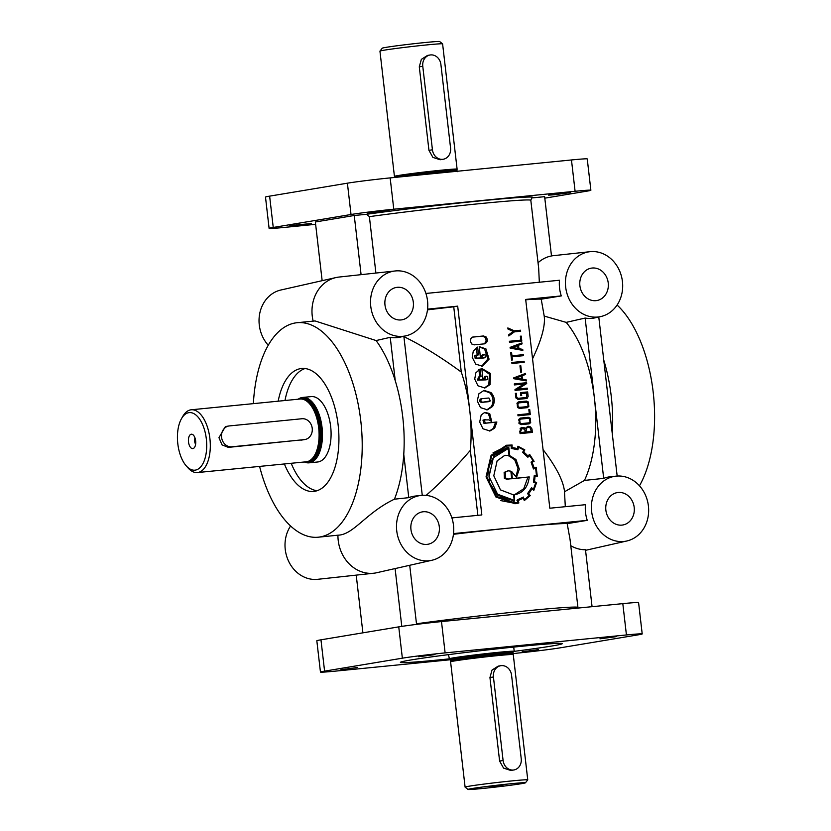 <?xml version="1.0" encoding="UTF-8"?>
<svg xmlns="http://www.w3.org/2000/svg" width="831" height="831" viewBox="0 0 831 831"><rect width="100%" height="100%" fill="white"/><g stroke="black" fill="none" stroke-linecap="round" stroke-linejoin="round"><path stroke-width="1.25" d="M616.311 636.65L599.94 638.821L616.311 636.65M538.53 649.603L522.159 651.774L538.53 649.603M357.205 667.542L340.845 669.713L357.205 667.542M434.987 654.589L418.627 656.75L434.987 654.589M554.111 194.776L548.605 195.14L554.038 194.236L570.471 192.605L554.111 194.776M295.015 225.668L289.51 226.032L294.943 225.128L311.376 223.497L295.015 225.668M372.797 212.715L367.292 213.068L372.724 212.165L389.157 210.544L372.797 212.715M648.409 505.986A32.908 28.503 -99.5 0 1 626.823 540.991A32.908 28.503 -99.5 0 1 591.651 511.605A32.908 28.503 -99.5 0 1 616.02 476.142A32.908 28.503 -99.5 0 1 648.409 505.986M564.529 491.755L584.473 480.422A101.195 50.514 -95.6 0 0 594.414 398.215A101.195 50.514 -95.6 0 0 566.191 322.376L544.201 316.081L541.22 299.181L561.289 295.909L525.68 299.43L549.831 508.219L585.44 504.697A33.25 28.794 80.5 0 0 585.533 512.602A33.25 28.794 80.5 0 0 587.257 520.351L517.651 527.238A101.195 2.909 -6.6 0 1 567.189 523.634L587.257 520.351M567.189 523.634L570.076 539.62L577.929 607.44A101.195 2.909 173.4 0 0 527.311 610.754A101.195 2.909 173.4 0 0 416.487 623.78L409.714 565.288M592.067 606.682L585.481 549.738A35.016 30.321 -99.5 0 1 570.783 545.697M268.226 345.218A32.908 28.503 -99.5 0 1 259.282 325.014A32.908 28.503 -99.5 0 1 280.868 290.009L335.953 277.564A36.138 31.298 -99.5 0 1 339.006 277.055L395.14 270.968A32.908 28.503 -99.5 0 1 427.529 300.822A32.908 28.503 -99.5 0 1 405.944 335.817A32.908 28.503 -99.5 0 1 370.771 306.431A32.908 28.503 -99.5 0 1 395.14 270.968M313.162 321.13A36.138 31.298 -99.5 0 1 312.248 315.998A36.138 31.298 -99.5 0 1 335.953 277.564M376.1 340.554A107.76 53.797 84.4 0 1 395.244 380.702L390.227 337.344L376.1 340.554L315.053 320.943L297.051 322.719A107.76 53.797 84.4 0 1 360.81 421.109A107.76 53.797 84.4 0 1 318.273 537.2A107.76 53.797 84.4 0 1 259.584 466.409M390.227 337.344A33.25 28.794 80.5 0 0 400.178 337.126L405.944 335.817M361.09 274.666L354.245 215.499L366.616 214.273L369.38 216.642L375.903 273.056M453.497 525.275A32.908 28.503 -99.5 0 1 431.912 560.271A32.908 28.503 -99.5 0 1 396.74 530.884A32.908 28.503 -99.5 0 1 421.109 495.421A32.908 28.503 -99.5 0 1 453.497 525.275M401.789 626.377L395.099 568.57L375.789 572.933A36.138 31.298 -99.5 0 1 373.784 573.224A36.138 31.298 -99.5 0 1 338.217 540.451A36.138 31.298 -99.5 0 1 337.937 535.195L318.273 537.2M395.099 568.57A35.016 30.321 80.5 0 0 396.044 568.373L431.912 560.271M426.106 495.39C440.617 482.759 455.367 467.749 470.346 450.35A101.195 50.514 -95.6 0 0 469.764 410.545L457.684 306.151L453.736 306.805L461.288 372.059C441.116 357.268 421.992 345.457 403.897 336.648M543.048 449.581C555.939 466.513 563.065 480.297 564.446 490.924L565.309 506.692M186.123 465.734L187.858 467.718A31.536 15.747 -95.6 0 0 197.446 472.559A31.536 15.747 -95.6 0 0 209.9 438.581A31.536 15.747 -95.6 0 0 191.234 409.787A31.536 15.747 -95.6 0 0 182.778 416.404L181.47 418.699A28.908 14.428 -95.6 0 0 177.813 443.775A28.908 14.428 -95.6 0 0 186.123 465.734A28.908 14.428 -95.6 0 0 201.403 466.035A28.908 14.428 -95.6 0 0 206.337 439.017A28.908 14.428 -95.6 0 0 195.929 415.001A28.908 14.428 -95.6 0 0 181.47 418.699M197.446 472.559L306.234 461.797A31.536 15.747 -95.6 0 0 308.613 461.184A31.536 15.747 -95.6 0 0 318.689 427.82A31.536 15.747 -95.6 0 0 302.484 399.16A31.536 15.747 -95.6 0 0 300.022 399.025L191.234 409.787M304.873 439.547L228.348 447.379L222.033 444.876L218.958 437.688L225.419 426.563L228.889 425.981A10.512 9.11 -99.5 0 1 229.418 425.919L301.944 418.741A10.512 9.11 -99.5 0 1 312.217 428.287A10.512 9.11 -99.5 0 1 304.873 439.547A10.512 9.11 -99.5 0 1 304.354 439.62L231.828 446.798A10.512 9.11 -99.5 0 1 221.555 437.251A10.512 9.11 -99.5 0 1 228.889 425.981M278.177 401.186A61.764 30.83 84.4 0 1 300.562 368.632A61.764 30.83 84.4 0 1 301.58 368.497A61.764 30.83 84.4 0 1 338.124 424.89A61.764 30.83 84.4 0 1 313.744 491.433A61.764 30.83 84.4 0 1 284.389 463.958M317.11 490.716A61.764 30.83 84.4 0 1 291.182 463.283M441.147 659.7A81.48 2.348 -6.6 0 1 400.386 662.369A81.48 2.348 -6.6 0 1 521.515 646.3A81.48 2.348 -6.6 0 1 562.265 643.63A81.48 2.348 -6.6 0 1 514.181 651.359A32.856 0.945 173.4 0 0 514.212 651.307A32.856 0.945 173.4 0 0 497.779 652.387A32.856 0.945 173.4 0 0 448.937 658.869A32.856 0.945 173.4 0 0 448.948 658.89A81.48 2.348 -6.6 0 1 441.147 659.7M525.441 782.802L527.747 779.894A31.536 0.904 173.4 0 0 527.758 779.873A31.536 0.904 173.4 0 0 511.979 780.901A31.536 0.904 173.4 0 0 465.1 787.123A31.536 0.904 173.4 0 0 465.111 787.144L468.019 789.45A28.908 0.831 173.4 0 0 482.468 788.484A28.908 0.831 173.4 0 0 525.441 782.802A28.908 0.831 173.4 0 0 510.992 783.726A28.908 0.831 173.4 0 0 481.918 787.102A28.908 0.831 173.4 0 0 468.019 789.45M500.771 665.704L498.174 666.14L492.025 670.066L489.947 677.556L499.608 761.071L503.576 768.114L510.774 770.462L513.89 769.963A10.512 9.11 80.5 0 0 521.224 758.693L511.564 675.177A10.512 9.11 80.5 0 0 500.771 665.704A10.512 9.11 80.5 0 0 493.427 676.974L503.098 760.49A10.512 9.11 80.5 0 0 513.89 769.963M527.758 779.873L513.267 654.599A31.536 0.904 173.4 0 0 513.267 654.589A31.536 0.904 173.4 0 0 497.489 655.628A31.536 0.904 173.4 0 0 450.599 661.84A31.536 0.904 173.4 0 0 450.599 661.85L465.1 787.123M512.831 652.221A32.326 0.935 173.4 0 0 513.735 651.92A32.326 0.935 173.4 0 0 497.572 652.958A32.326 0.935 173.4 0 0 465.069 656.719A32.326 0.935 173.4 0 0 449.529 659.347A32.326 0.935 173.4 0 0 450.485 659.44M502.963 785.492L489.552 786.936L502.963 785.492M304.385 461.984A32.856 16.402 -95.6 0 0 309.08 462.836A32.856 16.402 -95.6 0 0 322.054 427.446A32.856 16.402 -95.6 0 0 302.619 397.447A32.856 16.402 -95.6 0 0 298.173 399.202M309.08 462.836L317.702 461.984A32.856 16.402 -95.6 0 0 330.665 426.594A32.856 16.402 -95.6 0 0 311.23 396.595L302.619 397.447M304.977 461.922A32.326 16.142 -95.6 0 0 321.337 427.529A32.326 16.142 -95.6 0 0 298.765 399.15M195.628 444.149A4.145 2.067 84.4 0 1 194.641 441.282A4.145 2.067 84.4 0 1 195.015 437.999M195.638 440.804A7.23 3.604 84.4 0 1 193.945 448.065A7.23 3.604 84.4 0 1 188.512 441.988A7.23 3.604 84.4 0 1 192.595 434.499A7.23 3.604 84.4 0 1 195.638 440.804M456.957 170.095L457.102 169.16A31.536 0.904 173.4 0 0 457.102 169.15A31.536 0.904 173.4 0 0 441.323 170.189A31.536 0.904 173.4 0 0 394.434 176.401A31.536 0.904 173.4 0 0 394.434 176.411L394.818 177.439A31.277 0.904 173.4 0 1 441.313 171.248A31.277 0.904 173.4 0 1 456.957 170.23L456.957 170.095A31.298 0.904 173.4 0 0 441.303 171.113A31.298 0.904 173.4 0 0 410.119 174.728A31.298 0.904 173.4 0 0 394.787 177.294M430.105 54.991L427.508 55.428L421.359 59.354L419.291 66.833L428.952 150.359L432.909 157.402L440.118 159.749L443.224 159.251A10.512 9.11 80.5 0 0 450.568 147.98L440.897 64.465A10.512 9.11 80.5 0 0 430.105 54.991A10.512 9.11 80.5 0 0 422.771 66.262L432.432 149.777A10.512 9.11 80.5 0 0 443.224 159.251M394.434 176.401L379.944 51.127A31.536 0.904 -6.6 0 1 379.954 51.107A31.536 0.904 -6.6 0 1 426.822 44.916A31.536 0.904 -6.6 0 1 442.591 43.856A31.536 0.904 -6.6 0 1 442.601 43.877L457.102 169.15M434.551 173.502A32.326 0.935 -6.6 0 1 442.009 172.734A32.326 0.935 -6.6 0 1 448.47 172.131M379.954 51.107L382.26 48.198A28.908 0.831 -6.6 0 1 425.233 42.516A28.908 0.831 -6.6 0 1 439.672 41.55L442.591 43.856M622.44 281.543A32.908 28.503 -99.5 0 1 600.855 316.538A32.908 28.503 -99.5 0 1 565.682 287.152A32.908 28.503 -99.5 0 1 590.052 251.689A32.908 28.503 -99.5 0 1 622.44 281.543M561.289 295.909A33.25 28.794 -99.5 0 1 559.564 288.16A33.25 28.794 -99.5 0 1 559.471 280.244L425.919 293.457M566.191 322.376L585.138 318.065L603.69 478.365A33.25 28.794 -99.5 0 1 610.151 476.776L616.02 476.142M600.855 316.538L595.089 317.837A33.25 28.794 -99.5 0 1 585.138 318.065M605.872 510.203A16.433 14.231 -99.5 0 1 616.914 492.669A16.433 14.231 -99.5 0 1 634.198 507.398A16.433 14.231 -99.5 0 1 622.305 525.067A16.433 14.231 -99.5 0 1 605.872 510.203M579.893 285.75A16.433 14.231 -99.5 0 1 590.945 268.216A16.433 14.231 -99.5 0 1 608.23 282.945A16.433 14.231 -99.5 0 1 596.336 300.614A16.433 14.231 -99.5 0 1 579.893 285.75M410.95 529.482A16.433 14.231 -99.5 0 1 421.992 511.948A16.433 14.231 -99.5 0 1 439.287 526.677A16.433 14.231 -99.5 0 1 427.394 544.347A16.433 14.231 -99.5 0 1 410.95 529.482M384.982 305.029A16.433 14.231 -99.5 0 1 396.023 287.505A16.433 14.231 -99.5 0 1 413.319 302.224A16.433 14.231 -99.5 0 1 401.425 319.893A16.433 14.231 -99.5 0 1 384.982 305.029M482.551 356.551A1.215 1.06 80.5 0 0 482.52 356.26L483.746 354.318L485.013 354.723L485.314 357.237L484.39 357.839L476.433 358.109L476.142 355.585L478.521 354.837L477.628 347.088L473.306 351.004L472.195 357.257L475.706 364.175L482.396 366.128L489.075 359.158L485.927 348.875L479.3 346.672L480.308 356.779L482.551 356.551M481.253 356.686A1.215 1.06 80.5 0 0 481.222 356.478L482.52 356.26M485.086 378.396A1.215 1.06 80.5 0 0 485.044 378.105L486.27 376.163L487.537 376.568L487.839 379.081L486.914 379.684L478.957 379.954L479.58 376.827L481.045 376.682L480.152 368.933L475.841 372.849L474.719 379.102L477.991 385.802L484.92 387.973L490.061 384.608L490.591 373.545L481.824 368.517L482.832 378.624L485.086 378.396M483.777 378.531A1.215 1.06 80.5 0 0 483.746 378.323L485.044 378.105M617.101 305.039A107.76 53.797 84.4 0 1 653.187 392.18A107.76 53.797 84.4 0 1 639.465 485.782M611.252 396.335A107.76 53.797 84.4 0 1 612.27 433.668L603.753 360.083A107.76 53.797 84.4 0 1 611.252 396.335M453.456 534.302A101.195 2.909 -6.6 0 1 517.651 527.238L453.539 533.585M373.784 573.224L317.65 579.311A32.908 28.503 -99.5 0 1 285.251 549.457A32.908 28.503 -99.5 0 1 290.601 525.961M337.937 535.195C353.715 534.759 365.744 512.872 394.445 499.182L408.779 497.655L403.762 454.297A107.76 53.797 84.4 0 1 394.445 499.182M395.244 380.702A107.76 53.797 84.4 0 1 402.744 416.954A107.76 53.797 84.4 0 1 403.762 454.297M531.892 197.955L544.627 196.667L551.493 255.948A35.016 30.321 80.5 0 0 538.041 262.773M510.826 445.79L512.135 445.021L506.474 445.25L491.059 455.378L486.031 476.89L495.878 496.98L514.95 503.752L518.845 502.973L518.243 500.459L523.125 498.309L524.652 500.387M510.847 445.239L505.83 445.364M515.729 503.659L518.845 502.973M517.547 503.191L517.37 502.475M524.309 500.594L530.24 495.629L528.599 493.676A25.366 21.959 80.5 0 0 531.798 488.94A373.358 323.342 80.5 0 0 533.824 490.29L536.608 482.531L534.364 481.689A22.489 19.477 80.5 0 0 534.946 476.121L537.293 476.236L536.192 467.271L533.99 467.874A25.148 21.783 80.5 0 0 532.079 462.514L533.897 460.997M532.92 489.688L533.19 489.106M535.995 476.173L535.995 475.415M535.143 468.435L534.935 467.614M531.206 462.503L534.104 461.402L529.607 454.349L527.934 456.074A27.194 23.548 80.5 0 0 523.665 452.074L524.828 449.914L517.952 446.216L517.391 448.74A22.811 19.757 80.5 0 0 512.041 447.649L512.135 445.021M521.93 449L517.827 446.849M523.675 450.111L524.486 449.664M523.468 497.073L517.318 499.836L517.89 502.36A34.58 29.947 -99.5 0 1 516.321 502.672A34.58 29.947 -99.5 0 1 514.846 502.88L496.356 496.336L486.789 476.807L491.672 455.918L506.619 446.081L511.345 445.811L511.242 448.428L517.931 449.748L518.461 447.369A27.08 23.455 -99.5 0 1 523.748 450.163L522.657 452.355L527.851 457.247L529.565 455.627A31.038 26.883 -99.5 0 1 533.014 460.976L531.061 462.119L533.471 468.954L535.642 468.352L536.452 475.332L534.291 475.27L533.45 482.24L535.621 483.05L533.502 489.054L531.539 487.766L527.55 493.635L529.118 495.525A25.917 22.447 -99.5 0 1 524.6 499.369L523.073 497.364M516.321 502.672L515.023 502.89A34.58 29.947 -99.5 0 1 513.548 503.087L500.605 500.563M533.44 468.819L535.642 468.352M493.791 475.779L500.459 489.885L513.589 494.912L514.212 500.324L497.551 494.196L489.012 476.651L493.334 457.767L508.219 448.522L509.019 455.471L504.884 455.295L497.125 460.821L493.791 475.779M504.24 455.43L509.019 455.471M500.252 497.478L514.212 500.324M505.695 478.126L505.435 472.185L507.99 470.813L510.836 471.156L511.709 478.666L508.063 479.03L505.695 478.126M511.709 478.666L506.775 479.238L504.396 478.344L504.137 472.403L507.99 470.813M513.589 494.954L514.285 494.84C523.063 493.126 528.049 487.153 529.243 476.932L512.405 478.594L511.584 471.468L516.466 477.378L519.302 469.12L515.999 459.553L509.746 455.648L508.811 447.545L506.889 447.784L495.203 454.038L488.586 466.929L489.417 482.479L497.218 495.047L514.649 501.166L514.285 494.84L515.002 494.736M507.616 448.605L507.512 447.753L506.245 447.899M516.051 476.433L517.993 468.476L514.701 459.761L508.416 455.575M486.021 336.867C488.15 340.004 487.683 342.32 484.598 343.826L474.21 344.855L471.655 343.961L470.336 341.25L471.011 338.352L473.068 337.002L483.455 335.973L486.021 336.867M472.548 337.137L482.157 336.191L484.722 337.085C486.758 339.889 486.457 342.164 483.829 343.909M481.741 366.211L487.839 359.023L484.629 349.082L479.155 346.807M483.195 358.036L475.135 358.327L474.844 355.803L475.862 355.18M481.222 356.478L482.551 354.525M484.265 388.056L488.763 384.826L489.552 374.303L481.679 368.652M485.72 379.881L477.669 380.172L478.386 377.025M483.746 378.323L485.075 376.37M482.603 402.214C480.526 401.3 480.36 400.116 482.084 398.672L488.908 397.997L490.352 400.926L482.603 402.214M488.233 401.726L481.305 402.433C479.227 401.518 479.061 400.334 480.785 398.89L482.188 398.662M490.986 392.564L484.047 390.404L478.916 393.759L477.243 400.947L480.515 407.647L487.454 409.818L492.596 406.452C495.328 401.487 494.798 396.854 490.986 392.564M486.789 409.901L491.298 406.671C494.04 401.705 493.5 397.073 489.688 392.783L483.413 390.539M484.265 419.925L488.919 419.863L491.713 421.514L489.708 413.568L484.837 412.373L481.191 414.96L479.684 422.034L482.988 428.786L489.947 430.967L494.663 428.183L496.876 422.003L485.273 423.145L484.265 419.925M489.282 431.05L493.365 428.391L495.577 422.221L483.985 423.363L482.967 420.143L485.533 419.447M495.577 422.221L496.876 422.003M490.726 420.777L488.42 413.786L484.224 412.529M517.848 399.379L515.833 397.343L515.365 393.364L516.259 393.271L516.726 397.249L517.827 398.34L526.688 397.467L526.885 393.032L521.463 393.572L521.702 395.577L520.808 395.67L520.455 392.627L527.643 391.92L528.163 396.418L527.072 398.465L517.848 399.379M526.885 397.415L526.179 398.558M520.466 392.71L527.643 391.92M526.345 392.128L526.459 393.073M516.165 398.548L525.493 397.665M515.376 393.427L516.259 393.271M528.069 405.663L527.747 402.755L526.376 402.142L518.939 402.879L517.89 403.648L518.108 406.639L519.562 407.387L526.989 406.65L528.069 405.663M517.516 407.491L525.784 406.847M517.744 403.087L516.955 403.409M517.111 403.066L518.606 401.872L526.428 401.093L528.308 401.965L528.817 406.411L527.301 407.657L519.51 408.437L517.536 407.512L517.111 403.066M527.675 406.286L526.439 407.751M518.17 402.007L525.13 401.311L527.051 402.214M529.939 421.857L529.627 418.969L528.256 418.336L520.923 419.063L519.759 419.852L519.977 422.834L521.432 423.592L528.869 422.854L529.939 421.857M519.385 423.685L527.654 423.052M519.624 419.281L518.824 419.613M518.98 419.271L520.476 418.086L528.308 417.307L530.178 418.159L530.687 422.626L529.181 423.852L521.38 424.631L519.406 423.717L518.98 419.271M529.544 422.491L528.319 423.945M520.04 418.211L527.01 417.526L528.932 418.419M521.11 427.56L523.842 427.446L525.202 428.422L528.142 426.261L530.49 426.864L531.975 428.983L532.37 432.411L520.071 433.626L519.822 431.538L521.11 427.56M521.473 427.383L523.572 428.38M527.27 426.459L529.856 427.591M526.511 428.162L525.95 432.006L531.362 431.476L530.033 427.685L528.08 427.311L526.511 428.162M525.15 428.432L524.631 429.139M527.924 427.342L525.244 428.339M522.47 428.204L520.663 431.06L520.829 432.515L525.13 432.089L524.86 429.762L522.47 428.204M521.172 428.422L520.05 428.817M524.652 432.172L531.362 431.476M519.957 432.691L525.13 432.089M253.372 403.637A107.76 53.797 84.4 0 1 297.051 322.719M477.867 515.334L470.346 450.35M416.487 623.78L416.487 624.393M362.898 632.838L356.219 575.125M427.57 309.132L457.684 306.151M451.898 517.91L481.845 514.94L469.764 410.545A101.195 50.514 -95.6 0 0 461.288 372.059M514.431 384.94L514.316 383.912L526.615 382.696L526.709 383.527L517.734 389.105L527.249 388.16L527.373 389.188L515.064 390.404L514.981 389.583L523.966 383.995L514.431 384.94M520.694 372.226L519.957 365.817L520.788 365.733L521.525 372.153L520.694 372.226M511.553 360.062L510.712 352.76L511.595 352.676L511.958 355.793L523.374 354.66L523.488 355.678L512.073 356.811L512.436 359.968L511.553 360.062M520.788 340.139L520.331 336.191L521.224 336.108L521.806 341.084L509.496 342.299L509.382 341.271L520.788 340.139L509.393 341.354M535.008 467.895L536.192 467.271M536.525 482.884L533.492 482.063M513.226 331.434L507.97 329.045L507.834 327.933L514.337 330.831L520.549 330.219L520.663 331.247L514.379 331.87L508.769 335.953L508.634 334.851L513.226 331.434M510.172 348.147L510.089 347.368L521.972 342.902L522.086 343.868L518.523 345.26L518.918 348.688L522.73 349.363L522.844 350.381L510.172 348.147M511.948 363.5L511.834 362.472L524.101 361.267L524.216 362.295L511.948 363.5M513.714 378.697L513.62 377.918L525.514 373.441L525.618 374.417L522.055 375.799L522.45 379.237L526.262 379.912L526.376 380.93L513.714 378.697M529.295 413.641L528.838 409.683L529.731 409.6L530.303 414.576L518.004 415.791L517.879 414.762L529.295 413.641L517.89 414.856M453.736 306.805A101.195 2.909 173.4 0 0 427.487 309.859M584.473 480.422L603.69 478.365M403.856 336.295L422.262 495.328M354.245 215.499L315.354 221.97L322.148 280.681M530.947 431.538L531.061 432.546M519.957 432.66L520.829 432.515M524.652 432.224L525.95 432.006M524.049 428.609L525.202 428.422M528.88 413.703L529.004 414.7M528.848 409.745L529.731 409.6M520.58 393.717L521.463 393.572M514.327 383.995L525.317 382.904L525.421 383.745L516.435 389.324L525.95 388.378L526.065 389.324M525.95 388.378L527.249 388.16M516.435 389.324L517.734 389.105M525.421 383.745L526.709 383.527M525.317 382.904L526.615 382.696M521.193 376.131L515.968 378.095L521.515 378.998L521.193 376.131L514.669 378.313L521.515 378.998M521.11 379.061L525.026 380.691M524.247 373.919L524.33 374.636L520.777 376.194M524.974 380.12L526.262 379.912M521.151 379.455L522.45 379.237M520.757 376.017L522.055 375.799M524.33 374.636L525.618 374.417M514.669 378.313L515.968 378.095M519.967 365.869L520.788 365.733M511.844 362.565L522.803 361.475L522.917 362.42M522.803 361.475L524.101 361.267M511.086 355.969L522.076 354.879L522.19 355.813M511.2 356.956L512.073 356.811M522.076 354.879L523.374 354.66M511.075 355.938L511.958 355.793M510.712 352.822L511.595 352.676M517.651 345.582L512.436 347.545L517.983 348.449L517.651 345.582L511.138 347.763L517.983 348.449M517.578 348.521L521.494 350.142M520.705 343.38L520.788 344.086L517.246 345.654M521.432 349.581L522.73 349.363M517.62 348.906L518.918 348.688M517.225 345.467L518.523 345.26M520.788 344.086L522.086 343.868M511.138 347.763L512.436 347.545M520.383 340.211L520.497 341.209M520.341 336.254L521.224 336.108M514.379 331.87L508.686 335.288M507.938 328.775L513.039 331.05L519.25 330.437L519.354 331.382M519.25 330.437L520.549 330.219M513.039 331.05L514.337 330.831M479.736 376.807L478.895 369.546M477.212 354.962L476.371 347.701M534.364 481.689L533.45 482.24M507.512 447.753L508.811 447.545M508.447 455.866L509.746 455.648M510.888 471.582L511.584 471.468M514.347 494.829L523.748 488.732L527.945 477.15L511.107 478.77M511.107 478.812L512.405 478.594M527.945 477.15L529.243 476.932M513.703 501.238L513.61 500.428M493.676 455.835L507.201 448.667M516.955 500.667L523.125 498.309M524.091 500.127L528.89 495.785M527.685 493.437A25.366 21.959 80.5 0 0 529.118 491.505M517.391 448.74L516.093 448.958A22.811 19.757 80.5 0 0 511.262 447.899M492.97 452.916L506.619 446.081M516.757 449.415L516.882 448.823M527.415 456.655L529.565 455.627M536.452 475.332L534.26 475.519M531.715 488.95L531.113 488.555M522.709 498.382L522.419 497.79M511.273 447.774L512.041 447.649M523.81 499.504L524.6 499.369M532.266 489.262L533.502 489.054M517.713 447.483L518.461 447.369M523.291 451.088L524.236 450.921M523.25 451.16L524.247 450.994M522.709 452.241L523.665 452.074M527.031 456.219L527.934 456.074M529.191 454.796L529.825 454.682M531.269 462.649L532.079 462.514M533.222 467.998L533.99 467.874M534.208 476.246L534.946 476.121M530.77 489.106L531.798 488.94M527.706 493.822L528.599 493.676M528.578 494.871L529.492 494.715M528.942 495.847L530.24 495.629M528.661 496.086L529.96 495.868M517.484 500.584L518.243 500.459M617.173 476.049L612.27 433.668M603.753 360.083L598.777 317.006M421.109 495.421L415.23 496.055A33.25 28.794 80.5 0 0 408.779 497.655M541.22 299.181A101.195 2.909 173.4 0 0 525.722 299.783M369.38 216.642A101.195 2.909 -6.6 0 1 480.204 203.616A101.195 2.909 -6.6 0 1 530.822 200.302L538.665 268.122L539.329 282.239M315.624 224.318L284.888 227.362A31.536 0.904 -6.6 0 1 269.109 228.39A31.536 0.904 -6.6 0 1 273.243 227.455L351.025 214.502A31.536 0.904 -6.6 0 1 393.78 209.215L575.094 191.275A31.536 0.904 -6.6 0 1 590.872 190.247A31.536 0.904 -6.6 0 1 586.738 191.182L544.804 198.162M269.109 228.39L265.494 197.072A31.536 0.904 -6.6 0 1 269.628 196.137L347.4 183.184A31.536 0.904 -6.6 0 1 390.155 177.896L571.468 159.957A31.536 0.904 -6.6 0 1 587.247 158.929L590.872 190.247M284.981 400.511A61.764 30.83 84.4 0 1 305.019 368.538M450.745 660.905A31.298 0.904 173.4 0 1 497.26 654.745A31.298 0.904 173.4 0 1 512.914 653.706L517.536 653.104A31.536 0.904 173.4 0 0 560.291 647.816L638.073 634.863A31.536 0.904 173.4 0 0 642.207 633.928A31.536 0.904 173.4 0 0 626.429 634.957L445.115 652.896A31.536 0.904 173.4 0 0 402.36 658.183L324.589 671.136A31.536 0.904 173.4 0 0 320.454 672.071A31.536 0.904 173.4 0 0 336.223 671.043L450.62 659.721L450.599 661.84M642.207 633.928L638.582 602.61A31.536 0.904 173.4 0 0 622.814 603.638L441.49 621.578A31.536 0.904 173.4 0 0 398.745 626.865L320.963 639.818A31.536 0.904 173.4 0 0 316.829 640.753L320.454 672.071M532.546 358.784C541.334 340.315 545.25 326.323 544.295 316.819L544.108 315.167M512.914 652.117A31.807 0.914 173.4 0 0 497.312 653A31.807 0.914 173.4 0 0 461.579 657.217A31.807 0.914 173.4 0 0 451.69 659.367L450.62 659.731A31.277 0.904 173.4 0 1 497.115 653.561A31.277 0.904 173.4 0 1 512.758 652.532L512.883 653.582A31.277 0.904 173.4 0 0 497.239 654.61A31.277 0.904 173.4 0 0 450.745 660.77M499.608 761.071L503.098 760.49M308.613 461.184L309.361 460.862A31.298 15.623 -95.6 0 0 319.353 427.757A31.298 15.623 -95.6 0 0 303.273 399.327L302.484 399.16M308.966 461.039A31.277 15.612 -95.6 0 0 319.468 427.747A31.277 15.612 -95.6 0 0 302.848 399.233M308.239 461.33A31.277 15.612 -95.6 0 0 320.371 427.664A31.277 15.612 -95.6 0 0 302.079 399.088M306.462 461.776A31.807 15.872 -95.6 0 0 321.078 427.57A31.807 15.872 -95.6 0 0 300.251 399.005M300.874 440.201L304.354 439.62M228.348 447.379L231.828 446.798M457.372 171.664L457.081 171.269A31.277 0.904 173.4 0 0 441.438 172.297A31.277 0.904 173.4 0 0 410.213 175.912M366.616 214.273A103.823 2.992 -6.6 0 1 481.201 200.79A103.823 2.992 -6.6 0 1 532.255 197.882M513.548 503.087L514.846 502.88M507.149 447.795L508.447 447.577M473.306 336.971L472.008 337.189M519.977 422.834L518.679 423.052M519.759 419.852L518.461 420.07M530.178 418.159L528.89 418.377M419.291 66.833L422.771 66.262M428.952 150.359L432.432 149.777M575.094 191.275L571.468 159.957M393.78 209.215L390.155 177.896M351.025 214.502L347.4 183.184M273.243 227.455L269.628 196.137M489.947 677.556L493.427 676.974M398.745 626.865L402.36 658.183M320.963 639.818L324.589 671.136M441.49 621.578L445.115 652.896M622.814 603.638L626.429 634.957M626.823 540.991L585.543 550.319M577.929 607.44L578.085 608.063M512.914 653.706L513.267 654.589M448.449 654.641L449.529 659.347M513.735 651.92L514.202 651.338M531.736 197.996L530.822 200.302M477.056 354.982L475.758 355.201M484.39 357.839L483.091 358.057M483.746 354.318L482.447 354.536M479.58 376.827L478.282 377.045M486.914 379.684L485.626 379.902M486.27 376.163L484.972 376.381M482.084 398.672L480.785 398.89M489.428 401.529L488.129 401.747M526.74 397.457L525.441 397.675M526.989 406.65L525.691 406.868M518.939 402.879L517.64 403.097M528.869 422.854L527.571 423.072M520.808 419.084L519.51 419.291M528.08 427.311L526.781 427.529M522.263 428.235L520.964 428.443M590.052 251.689L551.483 255.875M456.957 170.23L457.081 171.269M513.724 647.089L514.212 651.307"/></g></svg>
